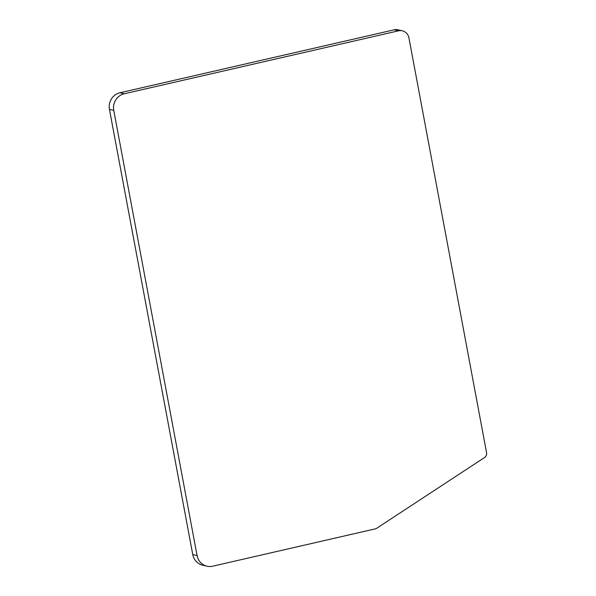 <?xml version="1.0" encoding="UTF-8"?>
<svg xmlns="http://www.w3.org/2000/svg" width="596" height="596" viewBox="0 0 596 596"><rect width="100%" height="100%" fill="white"/><g stroke="black" fill="none" stroke-linecap="round" stroke-linejoin="round"><path stroke-width="0.89" d="M484.488 457.564A4.664 4.425 103.3 0 0 486.552 452.64L408.938 37.906A9.327 8.843 103.3 0 0 402.375 30.828A9.327 8.843 103.3 0 0 398.53 30.821L124.273 93.773A13.991 13.268 103.3 0 0 113.769 110.402L197.075 555.569A13.991 13.268 103.3 0 0 206.931 566.193A13.991 13.268 103.3 0 0 212.69 566.2L376.046 528.697L484.488 457.564M402.375 30.828L398.053 29.807A9.327 8.843 103.3 0 0 394.209 29.8L398.53 30.821M206.931 566.193L202.61 565.172A13.991 13.268 103.3 0 1 192.754 554.556L109.448 109.381A13.991 13.268 103.3 0 1 119.952 92.76L394.209 29.8M119.952 92.76L124.273 93.773M109.448 109.381L113.769 110.402M192.754 554.556L197.075 555.569"/></g></svg>
